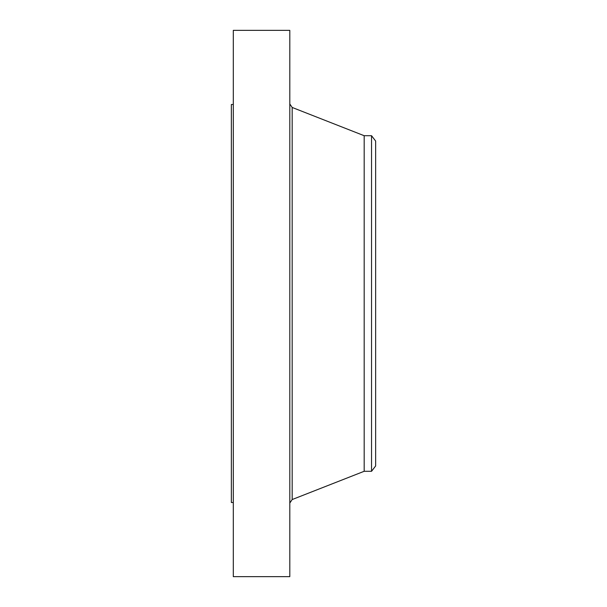 <?xml version="1.0" encoding="UTF-8"?>
<svg xmlns="http://www.w3.org/2000/svg" width="607" height="607" viewBox="0 0 607 607"><rect width="100%" height="100%" fill="white"/><g stroke="black" fill="none" stroke-linecap="round" stroke-linejoin="round"><path stroke-width="0.91" d="M233.3 576.65L233.3 30.35L289.805 30.35L289.805 576.65L233.3 576.65M233.3 502.513L231.35 502.513L231.35 104.487L233.3 104.487M375.65 141.052L375.65 465.948L371.545 471.29L371.545 135.71L375.65 141.052M371.545 471.29L364.177 471.29L364.177 135.71L292.179 107.454L289.805 103.964M364.177 471.29L292.179 499.546L292.179 107.454M371.545 135.71L364.177 135.71M292.179 499.546L289.805 503.036"/></g></svg>
